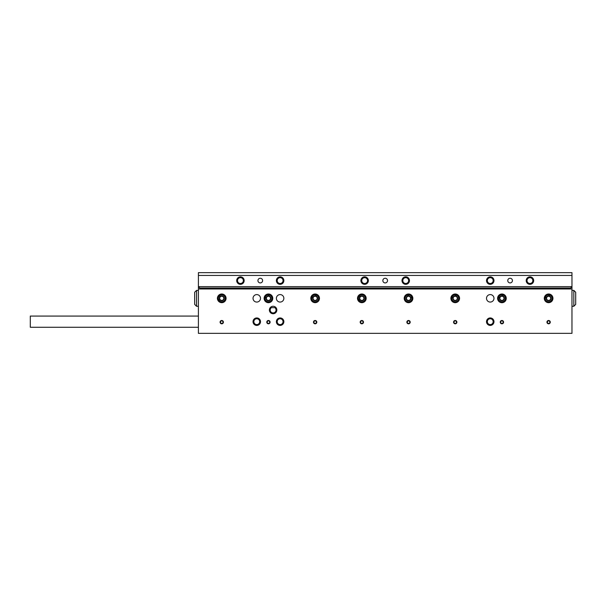 <?xml version="1.0" encoding="UTF-8"?>
<svg xmlns="http://www.w3.org/2000/svg" width="606" height="606" viewBox="0 0 606 606"><rect width="100%" height="100%" fill="white"/><g stroke="black" fill="none" stroke-linecap="round" stroke-linejoin="round"><path stroke-width="0.91" d="M269.382 310.007A3.734 3.734 0 0 0 273.117 313.741A3.734 3.734 0 0 0 276.851 310.007A3.734 3.734 0 0 0 273.117 306.272A3.734 3.734 0 0 0 269.382 310.007M270.2 307.666L271.367 307.666A2.916 2.916 0 0 0 273.117 312.923A2.916 2.916 0 0 0 274.866 307.666L276.033 307.666M253.035 321.68A3.734 3.734 0 0 0 256.77 325.414A3.734 3.734 0 0 0 260.504 321.68A3.734 3.734 0 0 0 256.77 317.945A3.734 3.734 0 0 0 253.035 321.68M253.853 321.68A2.916 2.916 0 0 0 256.77 324.596A2.916 2.916 0 0 0 259.694 321.68A2.916 2.916 0 0 0 256.77 318.756A2.916 2.916 0 0 0 253.853 321.68M253.035 298.334A3.734 3.734 0 0 0 256.77 302.068A3.734 3.734 0 0 0 260.504 298.334A3.734 3.734 0 0 0 256.77 294.592A3.734 3.734 0 0 0 253.035 298.334M486.512 298.334A3.734 3.734 0 0 0 490.246 302.068A3.734 3.734 0 0 0 493.981 298.334A3.734 3.734 0 0 0 490.246 294.592A3.734 3.734 0 0 0 486.512 298.334M486.512 321.68A3.734 3.734 0 0 0 490.246 325.414A3.734 3.734 0 0 0 493.981 321.68A3.734 3.734 0 0 0 490.246 317.945A3.734 3.734 0 0 0 486.512 321.68M487.33 321.68A2.916 2.916 0 0 0 490.246 324.596A2.916 2.916 0 0 0 493.163 321.68A2.916 2.916 0 0 0 490.246 318.756A2.916 2.916 0 0 0 487.33 321.68M276.381 298.334A3.734 3.734 0 0 0 280.116 302.068A3.734 3.734 0 0 0 283.858 298.334A3.734 3.734 0 0 0 280.116 294.592A3.734 3.734 0 0 0 276.381 298.334M276.381 321.68A3.734 3.734 0 0 0 280.116 325.414A3.734 3.734 0 0 0 283.858 321.68A3.734 3.734 0 0 0 280.116 317.945A3.734 3.734 0 0 0 276.381 321.68M277.2 321.68A2.916 2.916 0 0 0 280.116 324.596A2.916 2.916 0 0 0 283.04 321.68A2.916 2.916 0 0 0 280.116 318.756A2.916 2.916 0 0 0 277.2 321.68M548.619 323.809L550.278 322.142A1.659 1.659 0 0 0 548.619 320.483A1.659 1.659 0 0 0 546.953 322.142A1.659 1.659 0 0 0 548.619 323.809A1.659 1.659 0 0 0 550.278 322.142L548.619 320.483L546.953 322.142L548.619 323.809M408.535 323.809L410.194 322.142A1.659 1.659 0 0 0 408.535 320.483A1.659 1.659 0 0 0 406.868 322.142A1.659 1.659 0 0 0 408.535 323.809A1.659 1.659 0 0 0 410.194 322.142L408.535 320.483L406.868 322.142L408.535 323.809M455.227 323.809L456.886 322.142A1.659 1.659 0 0 0 455.227 320.483A1.659 1.659 0 0 0 453.568 322.142A1.659 1.659 0 0 0 455.227 323.809A1.659 1.659 0 0 0 456.886 322.142L455.227 320.483L453.568 322.142L455.227 323.809M501.919 323.809L503.578 322.142A1.659 1.659 0 0 0 501.919 320.483A1.659 1.659 0 0 0 500.261 322.142A1.659 1.659 0 0 0 501.919 323.809A1.659 1.659 0 0 0 503.578 322.142L501.919 320.483L500.261 322.142L501.919 323.809M361.835 323.809L363.494 322.142A1.659 1.659 0 0 0 361.835 320.483A1.659 1.659 0 0 0 360.176 322.142A1.659 1.659 0 0 0 361.835 323.809A1.659 1.659 0 0 0 363.494 322.142L361.835 320.483L360.176 322.142L361.835 323.809M315.143 323.809L316.802 322.142A1.659 1.659 0 0 0 315.143 320.483A1.659 1.659 0 0 0 313.484 322.142A1.659 1.659 0 0 0 315.143 323.809A1.659 1.659 0 0 0 316.802 322.142L315.143 320.483L313.484 322.142L315.143 323.809M268.443 323.809L270.109 322.142A1.659 1.659 0 0 0 268.443 320.483A1.659 1.659 0 0 0 266.784 322.142A1.659 1.659 0 0 0 268.443 323.809A1.659 1.659 0 0 0 270.109 322.142L268.443 320.483L266.784 322.142L268.443 323.809M221.751 323.809L223.409 322.142A1.659 1.659 0 0 0 221.751 320.483A1.659 1.659 0 0 0 220.092 322.142A1.659 1.659 0 0 0 221.751 323.809A1.659 1.659 0 0 0 223.409 322.142L221.751 320.483L220.092 322.142L221.751 323.809M310.81 298.334A4.325 4.325 0 0 0 315.143 302.659A4.325 4.325 0 0 0 319.468 298.334A4.325 4.325 0 0 0 315.143 294.001A4.325 4.325 0 0 0 310.81 298.334M357.51 298.334A4.325 4.325 0 0 0 361.835 302.659A4.325 4.325 0 0 0 366.168 298.334A4.325 4.325 0 0 0 361.835 294.001A4.325 4.325 0 0 0 357.51 298.334M404.202 298.334A4.325 4.325 0 0 0 408.535 302.659A4.325 4.325 0 0 0 412.86 298.334A4.325 4.325 0 0 0 408.535 294.001A4.325 4.325 0 0 0 404.202 298.334M450.894 298.334A4.325 4.325 0 0 0 455.227 302.659A4.325 4.325 0 0 0 459.553 298.334A4.325 4.325 0 0 0 455.227 294.001A4.325 4.325 0 0 0 450.894 298.334M264.118 298.334A4.325 4.325 0 0 0 268.443 302.659A4.325 4.325 0 0 0 272.776 298.334A4.325 4.325 0 0 0 268.443 294.001A4.325 4.325 0 0 0 264.118 298.334M217.418 298.334A4.325 4.325 0 0 0 221.751 302.659A4.325 4.325 0 0 0 226.076 298.334A4.325 4.325 0 0 0 221.751 294.001A4.325 4.325 0 0 0 217.418 298.334M497.594 298.334A4.325 4.325 0 0 0 501.919 302.659A4.325 4.325 0 0 0 506.252 298.334A4.325 4.325 0 0 0 501.919 294.001A4.325 4.325 0 0 0 497.594 298.334M544.286 298.334A4.325 4.325 0 0 0 548.619 302.659A4.325 4.325 0 0 0 552.945 298.334A4.325 4.325 0 0 0 548.619 294.001A4.325 4.325 0 0 0 544.286 298.334M198.404 333.353L571.966 333.353L571.966 288.994L198.404 288.994L198.404 333.353M198.404 327.278L30.3 327.278L30.3 316.074L198.404 316.074M257.936 280.586A2.333 2.333 0 0 0 260.277 282.919A2.333 2.333 0 0 0 262.61 280.586A2.333 2.333 0 0 0 260.277 278.252A2.333 2.333 0 0 0 257.936 280.586M507.76 280.586A2.333 2.333 0 0 0 510.093 282.919A2.333 2.333 0 0 0 512.426 280.586A2.333 2.333 0 0 0 510.093 278.252A2.333 2.333 0 0 0 507.76 280.586M276.381 280.586A3.734 3.734 0 0 0 280.116 284.32A3.734 3.734 0 0 0 283.858 280.586A3.734 3.734 0 0 0 280.116 276.851A3.734 3.734 0 0 0 276.381 280.586M277.2 280.586A2.916 2.916 0 0 0 280.116 283.502A2.916 2.916 0 0 0 283.04 280.586A2.916 2.916 0 0 0 280.116 277.669A2.916 2.916 0 0 0 277.2 280.586M236.696 280.586A3.734 3.734 0 0 0 240.43 284.32A3.734 3.734 0 0 0 244.165 280.586A3.734 3.734 0 0 0 240.43 276.851A3.734 3.734 0 0 0 236.696 280.586M237.507 280.586A2.916 2.916 0 0 0 240.43 283.502A2.916 2.916 0 0 0 243.347 280.586A2.916 2.916 0 0 0 240.43 277.669A2.916 2.916 0 0 0 237.507 280.586M486.512 280.586A3.734 3.734 0 0 0 490.246 284.32A3.734 3.734 0 0 0 493.981 280.586A3.734 3.734 0 0 0 490.246 276.851A3.734 3.734 0 0 0 486.512 280.586M487.33 280.586A2.916 2.916 0 0 0 490.246 283.502A2.916 2.916 0 0 0 493.163 280.586A2.916 2.916 0 0 0 490.246 277.669A2.916 2.916 0 0 0 487.33 280.586M526.205 280.586A3.734 3.734 0 0 0 529.939 284.32A3.734 3.734 0 0 0 533.674 280.586A3.734 3.734 0 0 0 529.939 276.851A3.734 3.734 0 0 0 526.205 280.586M527.023 280.586A2.916 2.916 0 0 0 529.939 283.502A2.916 2.916 0 0 0 532.856 280.586A2.916 2.916 0 0 0 529.939 277.669A2.916 2.916 0 0 0 527.023 280.586M382.848 280.586A2.333 2.333 0 0 0 385.181 282.919A2.333 2.333 0 0 0 387.522 280.586A2.333 2.333 0 0 0 385.181 278.252A2.333 2.333 0 0 0 382.848 280.586M401.99 280.586A3.734 3.734 0 0 0 405.732 284.32A3.734 3.734 0 0 0 409.467 280.586A3.734 3.734 0 0 0 405.732 276.851A3.734 3.734 0 0 0 401.99 280.586M402.808 280.586A2.916 2.916 0 0 0 405.732 283.502A2.916 2.916 0 0 0 408.649 280.586A2.916 2.916 0 0 0 405.732 277.669A2.916 2.916 0 0 0 402.808 280.586M360.903 280.586A3.734 3.734 0 0 0 364.638 284.32A3.734 3.734 0 0 0 368.372 280.586A3.734 3.734 0 0 0 364.638 276.851A3.734 3.734 0 0 0 360.903 280.586M361.721 280.586A2.916 2.916 0 0 0 364.638 283.502A2.916 2.916 0 0 0 367.554 280.586A2.916 2.916 0 0 0 364.638 277.669A2.916 2.916 0 0 0 361.721 280.586M198.404 272.647L571.966 272.647L571.966 286.653L198.404 286.653L198.404 272.647M571.966 275.45L198.404 275.45M573.829 290.395L575.7 292.259L575.7 304.401L573.829 306.272L573.829 290.395L571.966 290.395M194.67 304.401L196.533 306.272L194.67 304.401L194.67 292.259L196.533 290.395L196.533 306.272L198.404 306.272M274.866 307.666L271.367 307.666M570.564 288.994L570.564 288.055L571.966 286.653L571.966 288.994M570.564 288.055L199.806 288.055L199.806 288.994M199.806 288.055L198.404 286.653L198.404 288.994M223.644 297.478A2.076 2.076 0 0 0 221.955 296.266L220.766 296.145L220.061 297.122A2.076 2.076 0 0 0 221.546 300.394A2.076 2.076 0 0 0 223.644 297.478L223.152 296.387A2.394 2.394 0 0 0 219.364 298.091L220.349 300.281L222.735 300.515L224.137 298.569L223.644 297.478M225.197 298.675A3.462 3.462 0 0 0 222.091 294.887A3.462 3.462 0 0 0 218.304 297.985A3.462 3.462 0 0 0 221.41 301.78A3.462 3.462 0 0 0 225.197 298.675M220.614 302.508L217.44 297.902L221.463 294.016C219.455 294.561 218.281 295.88 217.955 297.955C217.865 300.046 218.758 301.568 220.622 302.508A4.325 4.325 0 0 0 226.076 298.334M219.205 294.827L221.47 294.008M221.955 296.266A2.076 2.076 0 0 0 220.061 297.122L219.364 298.091A2.394 2.394 0 0 0 222.735 300.515A2.394 2.394 0 0 0 223.152 296.387L220.766 296.145L219.364 298.091L220.349 300.281L222.735 300.515L224.137 298.569L223.152 296.387L221.955 296.266M221.122 302.614L218.561 301.258M218.228 300.849L217.44 297.902M270.344 299.167A2.076 2.076 0 0 0 270.117 297.099L269.405 296.137L268.216 296.266A2.076 2.076 0 0 0 266.776 299.561A2.076 2.076 0 0 0 270.344 299.167L270.829 298.069A2.394 2.394 0 0 0 267.026 296.402L266.064 298.591L267.481 300.523L269.867 300.258L270.344 299.167M270.496 301.121A3.462 3.462 0 0 0 271.238 296.281A3.462 3.462 0 0 0 266.39 295.539A3.462 3.462 0 0 0 265.655 300.379A3.462 3.462 0 0 0 270.496 301.121M264.587 300.288L265.882 294.842L271.458 295.228C269.708 294.107 267.943 294.115 266.185 295.258C264.572 296.592 264.034 298.273 264.587 300.296A4.325 4.325 0 0 0 272.776 298.334M269.344 294.099L271.465 295.236M270.117 297.099A2.076 2.076 0 0 0 268.216 296.266L267.026 296.402A2.394 2.394 0 0 0 267.481 300.523A2.394 2.394 0 0 0 270.829 298.069L269.405 296.137L267.026 296.402L266.064 298.591L267.481 300.523L269.867 300.258L270.829 298.069L270.117 297.099M264.845 300.727L264.133 297.925M264.216 297.394L265.882 294.842M316.877 299.47A2.076 2.076 0 0 0 316.999 297.402L316.461 296.326L315.264 296.258A2.076 2.076 0 0 0 313.287 299.258A2.076 2.076 0 0 0 316.877 299.47L317.536 298.47A2.394 2.394 0 0 0 314.067 296.19L312.749 298.19L313.825 300.334L316.211 300.47L316.877 299.47M316.696 301.424A3.462 3.462 0 0 0 318.241 296.781A3.462 3.462 0 0 0 313.59 295.236A3.462 3.462 0 0 0 312.045 299.879A3.462 3.462 0 0 0 316.696 301.424M317.082 302.205A4.325 4.325 0 0 0 318.642 295.789C317.097 294.38 315.362 294.084 313.431 294.917C311.613 295.963 310.802 297.531 311.007 299.614A4.325 4.325 0 0 0 317.082 302.205M311.007 299.606L313.204 294.463L318.635 295.781M316.741 294.311L318.642 295.789M316.999 297.402A2.076 2.076 0 0 0 315.264 296.258L314.067 296.19A2.394 2.394 0 0 0 313.825 300.334A2.394 2.394 0 0 0 317.536 298.47L316.461 296.326L314.067 296.19L312.749 298.19L313.825 300.334L316.211 300.47L317.536 298.47L316.999 297.402M311.007 299.614L310.961 297.205M311.128 296.698L313.204 294.463M363.698 297.417A2.076 2.076 0 0 0 361.979 296.258L360.782 296.175L360.115 297.175A2.076 2.076 0 0 0 361.691 300.402A2.076 2.076 0 0 0 363.698 297.417L363.176 296.342A2.394 2.394 0 0 0 359.441 298.167L360.494 300.318L362.888 300.485L364.229 298.493L363.698 297.417M365.289 298.569A3.462 3.462 0 0 0 362.077 294.872A3.462 3.462 0 0 0 358.381 298.091A3.462 3.462 0 0 0 361.6 301.788A3.462 3.462 0 0 0 365.289 298.569M366.153 298.629A4.325 4.325 0 0 0 361.426 294.024C359.426 294.637 358.297 295.986 358.025 298.069C358.002 300.159 358.941 301.652 360.835 302.545A4.325 4.325 0 0 0 366.153 298.629M360.828 302.538L357.517 298.031L361.418 294.024M359.191 294.902L361.426 294.024M361.979 296.258A2.076 2.076 0 0 0 360.115 297.175L359.441 298.167A2.394 2.394 0 0 0 362.888 300.485A2.394 2.394 0 0 0 363.176 296.342L360.782 296.175L359.441 298.167L360.494 300.318L362.888 300.485L364.229 298.493L363.176 296.342L361.979 296.258M361.335 302.629L358.737 301.356M357.563 299.038L357.517 298.031M408.429 300.402A2.076 2.076 0 0 0 410.277 299.455L410.929 298.447L410.376 297.379A2.076 2.076 0 0 0 406.785 297.205A2.076 2.076 0 0 0 408.429 300.402L409.626 300.462A2.394 2.394 0 0 0 409.83 296.319L407.437 296.198L406.134 298.213L407.232 300.349L408.429 300.402M406.656 301.243A3.462 3.462 0 0 0 411.444 300.205A3.462 3.462 0 0 0 410.406 295.417A3.462 3.462 0 0 0 405.619 296.455A3.462 3.462 0 0 0 406.656 301.243M405.331 295.417L410.876 294.69L412.504 300.038C412.928 298 412.292 296.357 410.595 295.122C408.777 294.092 407.012 294.19 405.323 295.425A4.325 4.325 0 0 0 406.187 301.97M412.807 297.667L412.504 300.053M410.277 299.455A2.076 2.076 0 0 0 410.376 297.379L409.83 296.319A2.394 2.394 0 0 0 406.134 298.213A2.394 2.394 0 0 0 409.626 300.462L410.929 298.447L409.83 296.319L407.437 296.198L406.134 298.213L407.232 300.349L409.626 300.462L410.277 299.455M405.005 295.819L407.376 294.16M407.899 294.046L410.876 294.69M457.03 299.356A2.076 2.076 0 0 0 457.015 297.281L456.416 296.251L455.22 296.258A2.076 2.076 0 0 0 453.432 299.379A2.076 2.076 0 0 0 457.03 299.356L457.621 298.319A2.394 2.394 0 0 0 454.015 296.258L452.826 298.341L454.038 300.409L456.432 300.402L457.03 299.356M456.969 301.318A3.462 3.462 0 0 0 458.219 296.584A3.462 3.462 0 0 0 453.477 295.342A3.462 3.462 0 0 0 452.235 300.076A3.462 3.462 0 0 0 456.969 301.318M457.409 302.068A4.325 4.325 0 0 0 458.56 295.569C456.924 294.258 455.174 294.084 453.303 295.031C451.553 296.19 450.849 297.811 451.182 299.879A4.325 4.325 0 0 0 457.409 302.068M451.182 299.872L453.046 294.592L458.553 295.561L456.568 294.213M457.015 297.281A2.076 2.076 0 0 0 455.22 296.258L454.015 296.258A2.394 2.394 0 0 0 454.038 300.409A2.394 2.394 0 0 0 457.621 298.319L456.416 296.251L454.015 296.258L452.826 298.341L454.038 300.409L456.432 300.402L457.621 298.319L457.015 297.281M451.182 299.879L450.985 297.47M452.243 295.198L453.046 294.592M503.722 299.356A2.076 2.076 0 0 0 503.715 297.281L503.109 296.251L501.912 296.258A2.076 2.076 0 0 0 500.132 299.379A2.076 2.076 0 0 0 503.722 299.356L504.321 298.319A2.394 2.394 0 0 0 500.715 296.258L499.526 298.341L500.73 300.409L503.132 300.402L503.722 299.356M503.669 301.318A3.462 3.462 0 0 0 504.912 296.584A3.462 3.462 0 0 0 500.177 295.342A3.462 3.462 0 0 0 498.927 300.076A3.462 3.462 0 0 0 503.669 301.318M497.874 299.872L499.738 294.592L505.245 295.561C503.624 294.258 501.866 294.084 499.995 295.031C498.253 296.19 497.541 297.811 497.874 299.879A4.325 4.325 0 0 0 506.252 298.334M503.26 294.213L505.252 295.569M503.715 297.281A2.076 2.076 0 0 0 501.912 296.258L500.715 296.258A2.394 2.394 0 0 0 500.73 300.409A2.394 2.394 0 0 0 504.321 298.319L503.109 296.251L500.715 296.258L499.526 298.341L500.73 300.409L503.132 300.402L504.321 298.319L503.715 297.281M497.874 299.879L497.677 297.47M498.935 295.198L499.738 294.592M550.422 299.356A2.076 2.076 0 0 0 550.407 297.281L549.801 296.251L548.604 296.258A2.076 2.076 0 0 0 546.824 299.379A2.076 2.076 0 0 0 550.422 299.356L551.013 298.319A2.394 2.394 0 0 0 547.407 296.258L546.218 298.341L547.43 300.409L549.824 300.402L550.422 299.356M550.362 301.318A3.462 3.462 0 0 0 551.604 296.584A3.462 3.462 0 0 0 546.87 295.342A3.462 3.462 0 0 0 545.627 300.076A3.462 3.462 0 0 0 550.362 301.318M550.801 302.068A4.325 4.325 0 0 0 551.952 295.569C550.316 294.258 548.566 294.084 546.695 295.031C544.945 296.19 544.241 297.811 544.574 299.879A4.325 4.325 0 0 0 550.801 302.068M544.574 299.872L546.43 294.592L551.945 295.561L549.96 294.213M550.407 297.281A2.076 2.076 0 0 0 548.604 296.258L547.407 296.258A2.394 2.394 0 0 0 547.43 300.409A2.394 2.394 0 0 0 551.013 298.319L549.801 296.251L547.407 296.258L546.218 298.341L547.43 300.409L549.824 300.402L551.013 298.319L550.407 297.281M544.574 299.879L544.377 297.47M545.627 295.198L546.43 294.592M196.533 290.395L198.404 290.395L196.533 290.395L194.67 292.259L196.533 290.395M573.829 306.272L571.966 306.272L573.829 306.272"/></g></svg>
